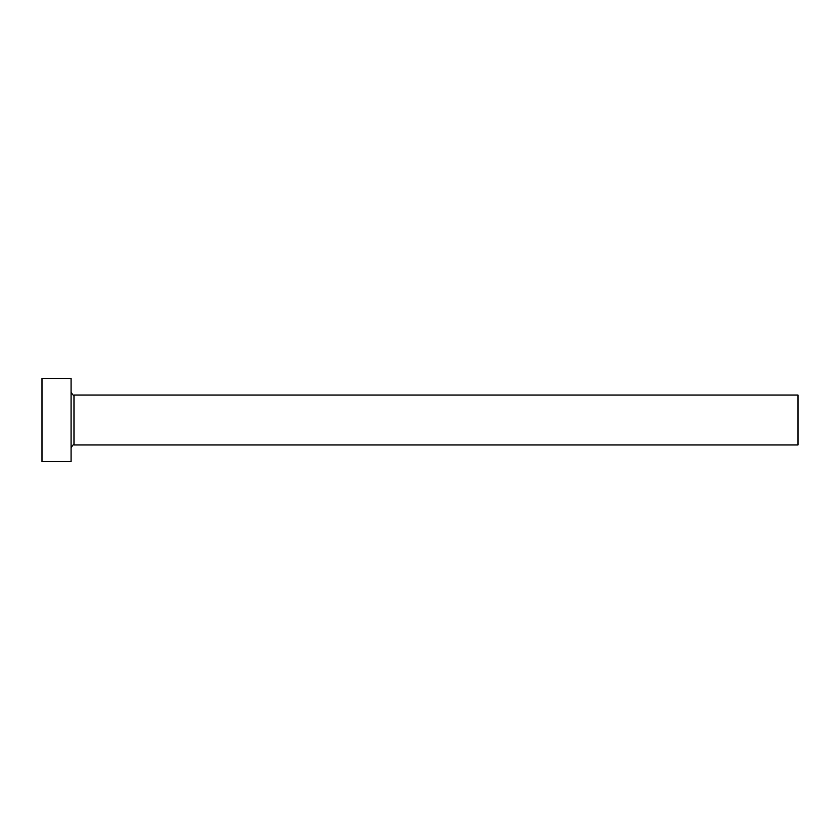 <?xml version="1.0" encoding="UTF-8"?>
<svg xmlns="http://www.w3.org/2000/svg" width="840" height="840" viewBox="0 0 840 840"><rect width="100%" height="100%" fill="white"/><g stroke="black" fill="none" stroke-linecap="round" stroke-linejoin="round"><path stroke-width="1.26" d="M73.983 444.927L73.983 395.073L798 395.073L798 444.927L73.983 444.927C73.742 444.014 72.776 444.99 71.075 447.836M71.075 420L71.075 461.538L42 461.538L42 378.462L71.075 378.462L71.075 420M73.983 395.073C73.742 395.987 72.776 395.01 71.075 392.165"/></g></svg>
